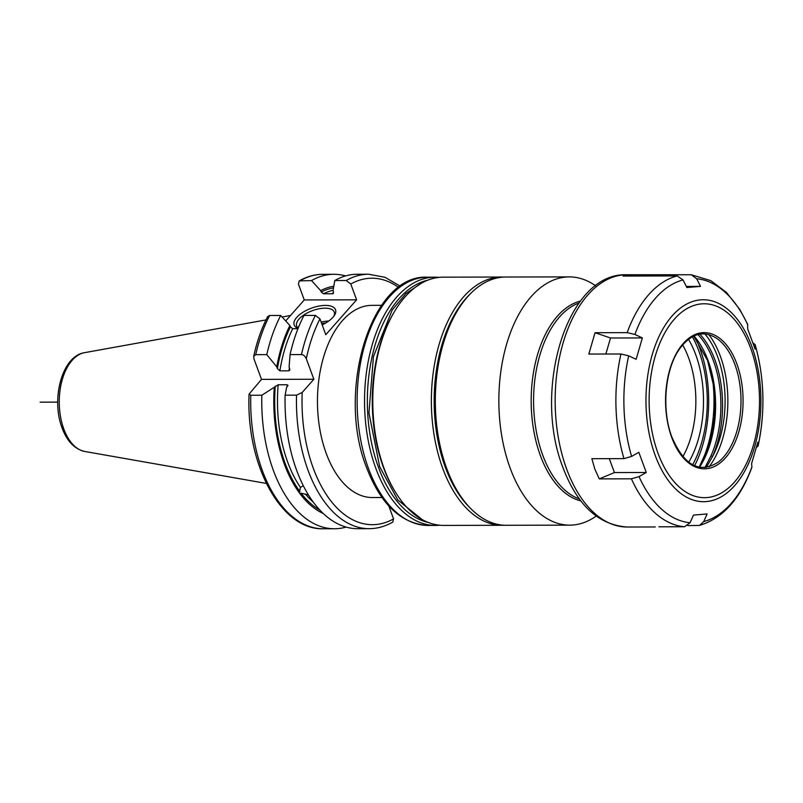 <?xml version="1.0" encoding="UTF-8"?>
<svg xmlns="http://www.w3.org/2000/svg" width="803" height="803" viewBox="0 0 803 803"><rect width="100%" height="100%" fill="white"/><g stroke="black" fill="none" stroke-linecap="round" stroke-linejoin="round"><path stroke-width="1.2" d="M382.007 497.519L372.371 497.539A96.099 54.704 -90.1 0 1 326.239 453.454A96.099 54.704 -90.1 0 1 324.061 355.468A96.099 54.704 -90.1 0 1 371.96 305.351L381.596 305.321M288.026 385.37L286.611 387.317L285.125 395.176A127.225 72.431 89.9 0 0 357.747 528.705L369.149 528.675C377.3 528.635 385.179 526.437 392.777 522.08L393.56 518.899L388.782 505.93M285.125 395.176L296.528 395.156L302.189 392.456L313.853 379.257L306.304 358.74A123.22 70.152 -90.1 0 1 319.965 318.881L325.797 334.721L356.602 299.83L350.77 283.991L346.203 280.518A127.225 72.431 -90.1 0 1 368.597 274.224L384.968 277.276L400.346 286.229M319.965 318.881L315.398 315.408L303.996 315.428A127.225 72.431 89.9 0 0 290.074 354.595L301.476 354.565C303.514 354.765 305.12 356.161 306.304 358.74M287.604 386.183L287.223 384.757L278.169 384.778L261.838 395.227L250.767 395.257L249.081 394.112L261.507 379.367L253.959 358.851L253.688 356.351L255.715 354.665A127.225 72.431 -90.1 0 1 269.637 315.509L280.709 315.479L289.873 325.516L290.385 326.911L292.683 328.668L297.973 328.658M269.637 315.509L267.64 316.613C261.567 328.377 256.91 341.626 253.688 356.351M368.597 274.224L357.194 274.245A127.225 72.431 89.9 0 0 334.801 280.538L346.203 280.518M261.507 379.367L313.853 379.257M255.715 354.665L266.787 354.645L276.764 366.871L277.406 368.617L279.866 370.845L288.919 370.825L289.913 369.892L289.1 366.841L290.074 354.595M333.787 286.239A115.712 65.866 89.9 0 0 320.678 290.626L321.2 292.021L323.489 293.778L332.542 293.757L333.536 291.991L333.024 290.596L334.801 280.538M333.486 293.296A112.109 63.828 -90.1 0 0 332.542 293.757L333.104 293.627M308.523 495.039L301.065 493.132L300.513 494.397A115.712 65.866 89.9 0 0 323.348 513.549M274.265 387.337A115.712 65.866 89.9 0 0 299.368 492.871L300.412 487.401L303.333 485.735M300.362 487.501L300.412 487.401A112.109 63.828 89.9 0 1 278.169 384.778M289.873 325.516A115.712 65.866 89.9 0 0 276.764 366.871M280.709 315.479A127.225 72.431 89.9 0 0 266.787 354.645M345.561 275.921A127.225 72.431 89.9 0 0 333.918 274.295A127.225 72.431 89.9 0 0 311.514 280.588L320.678 290.626M300.513 494.397L299.368 492.871M261.838 395.227A127.225 72.431 89.9 0 0 334.47 528.755A127.225 72.431 89.9 0 0 346.103 527.079M285.707 320.949L304.257 299.941L298.435 284.101L299.218 280.92L311.514 280.588M304.257 299.941L356.602 299.83M298.104 328.317A22.022 9.777 159.8 0 1 296.759 317.366A22.022 9.777 159.8 0 1 323.81 305.461A22.022 9.777 159.8 0 1 334.49 315.278A22.022 9.777 159.8 0 1 332.964 317.295A22.022 9.777 159.8 0 1 322.174 324.864M298.254 327.945A20.025 8.893 159.8 0 1 296.688 325.928A20.025 8.893 159.8 0 1 299.017 319.052A20.025 8.893 -20.2 0 1 318.932 308.824A20.025 8.893 -20.2 0 1 334.269 312.106A20.025 8.893 -20.2 0 1 333.827 316.241M439.592 525.212A124.124 70.664 -90.1 0 1 435.477 525.433A124.124 70.664 -90.1 0 1 375.884 468.49A124.124 70.664 89.9 0 1 373.064 341.927A124.124 70.664 89.9 0 1 434.935 277.186L427.527 277.196A124.124 70.664 89.9 0 0 365.656 341.948A124.124 70.664 89.9 0 0 368.477 468.51A124.124 70.664 -90.1 0 0 428.069 525.453C401.289 523.837 380.813 504.595 366.64 467.727C335.935 391.432 371.006 273.853 427.527 277.196M439.05 277.386A124.124 70.664 89.9 0 0 434.935 277.186M427.748 280.187A122.126 69.52 89.9 0 0 378.494 467.406A122.126 69.52 -90.1 0 0 428.27 522.452M457.248 490.814L456.556 489.659A122.528 69.751 -90.1 0 1 446.117 467.476A122.528 69.751 89.9 0 1 456.174 312.859L456.857 311.705A124.124 70.664 89.9 0 0 446.669 468.34A124.124 70.664 -90.1 0 0 457.248 490.814A124.124 70.664 -90.1 0 0 506.251 525.282L569.789 525.142A124.124 70.664 -90.1 0 1 510.196 468.199A124.124 70.664 89.9 0 1 507.376 341.636A124.124 70.664 89.9 0 1 569.247 276.894L505.709 277.025A124.124 70.664 89.9 0 0 456.857 311.705M595.645 285.808A124.124 70.664 89.9 0 0 569.247 276.894M596.147 516.108A124.124 70.664 -90.1 0 1 569.789 525.142M703.739 521.559L699.473 525.423C722.69 518.377 740.135 499.085 751.809 467.537L751.879 467.035A122.126 69.52 -90.1 0 1 703.739 521.559L707.122 513.94L693.461 515.104L690.088 522.713L684.497 526.748L658.861 526.808M631.409 478.819L599.289 478.889L594.832 469.103L591.861 458.694L623.971 458.623L631.6 456.425L638.837 452.3L646.264 472.495L639.027 476.631L631.409 478.819A126.131 71.798 -90.1 0 0 684.497 526.748M699.473 525.423L687.83 525.614M751.879 467.035L751.618 463.542L757.841 442.182L758.082 446.036L756.577 447.261M753.154 343.082L755.121 344.567L755.141 349.185L747.713 328.979L747.613 324.161L739.724 309.346L726.414 292.392L710.816 280.659L691.343 274.787L696.703 278.782L700.517 286.38L686.294 286.41M642.36 337.933L636.137 359.302L628.679 355.819L620.94 353.993L588.82 354.063L595.053 332.703L627.163 332.633L634.902 334.46L642.36 337.933L610.521 338.003L595.053 332.703M700.517 286.38L686.856 287.534L683.042 279.936L677.22 275.931L623.058 276.051L632.894 274.746L690.881 274.767M699.835 334.118A83.281 47.417 -90.1 0 1 712.472 456.646L706.359 467.406M704.934 333.907A81.033 46.132 89.9 0 1 712.472 456.646A1.204 0.612 -155.9 0 0 710.946 455.903L704.974 467.557M712.351 377.48A97.103 55.277 -90.1 0 1 699.182 467.175L709.501 444.42L714.66 416.657L713.987 387.437L707.563 360.467L693.692 336.055M695.649 338.404A97.103 55.277 -90.1 0 1 698.931 345.983A97.103 55.277 -90.1 0 1 699.804 348.281C711.87 380.361 711.619 423.944 699.172 455.492A97.103 55.277 -90.1 0 1 694.615 465.72M646.264 472.495L614.425 472.565L609.306 458.654M614.425 472.565L599.289 478.889M605.853 354.023L610.521 338.003M637.672 276.021L636.709 274.887M443.166 277.165A124.124 70.664 89.9 0 0 394.313 311.845A124.124 70.664 89.9 0 0 384.115 468.48A124.124 70.664 -90.1 0 0 394.705 490.954A124.124 70.664 -90.1 0 0 443.708 525.413L502.297 525.292A124.124 70.664 -90.1 0 1 442.714 468.35A124.124 70.664 89.9 0 1 439.893 341.787A124.124 70.664 89.9 0 1 501.765 277.035L443.166 277.165M503.742 277.085A124.124 70.664 89.9 0 0 501.765 277.035M504.274 525.232A124.124 70.664 -90.1 0 1 502.297 525.292M394.705 490.954L393.841 489.509A122.126 69.52 -90.1 0 1 383.432 467.396A122.126 69.52 89.9 0 1 393.46 313.29L394.313 311.845M469.936 294.239A122.126 69.52 89.9 0 0 445.314 467.266A122.126 69.52 -90.1 0 0 470.397 508.229M57.716 402.122L40.15 402.162M302.189 392.456A123.22 70.152 89.9 0 0 393.56 518.899M398.639 287.454A123.22 70.152 89.9 0 0 350.77 283.991M301.476 354.565A127.225 72.431 -90.1 0 1 315.398 315.408M369.149 528.675A127.225 72.431 -90.1 0 1 296.528 395.156M289.441 367.754A112.109 63.828 89.9 0 0 288.919 370.825M287.062 386.805A112.109 63.828 -90.1 0 1 287.223 384.757M292.683 328.668A112.109 63.828 89.9 0 0 279.866 370.845M305.321 493.945A112.109 63.828 89.9 0 0 313.351 502.166M333.084 290.295A112.109 63.828 89.9 0 0 323.489 293.778M290.385 326.911A114.116 64.963 89.9 0 0 277.406 368.617M320.016 510.196A114.116 64.963 -90.1 0 1 301.065 493.132M321.2 292.021A114.116 64.963 -90.1 0 1 333.506 287.886M299.921 491.607A114.116 64.963 -90.1 0 1 275.258 386.213M299.218 280.92C306.816 276.563 314.686 274.365 322.836 274.325A127.225 72.431 89.9 0 0 300.442 280.608M250.767 395.257A127.225 72.431 89.9 0 0 323.388 528.775L334.47 528.755M266.345 483.426L84.757 451.467A49.645 28.266 -90.1 0 1 63.778 428.932A49.645 28.266 -90.1 0 1 84.546 352.668L265.984 319.915M64.33 430.368A44.898 25.555 -90.1 0 1 62.674 426.363M328.808 320.989A20.025 8.893 -20.2 0 0 321.18 322.184M325.908 322.886A18.82 8.361 -20.2 0 0 321.742 323.709M580.91 500.931A100.897 57.445 -90.1 0 1 540.389 455.592A100.897 57.445 89.9 0 1 580.479 301.055M579.023 303.002A99.963 56.903 89.9 0 0 542.708 455.08A99.963 56.903 -90.1 0 0 579.445 498.984M626.691 274.767A126.131 71.798 89.9 0 0 563.816 340.552A126.131 71.798 89.9 0 0 566.687 469.163A126.131 71.798 -90.1 0 0 627.233 527.019C598.636 525.021 577.216 505.217 562.993 467.597C532.379 390.619 566.547 272.327 626.691 274.767L632.613 274.746M755.181 345.069A122.126 69.52 -90.1 0 1 758.102 445.675M751.688 346.083A100.957 57.475 -90.1 0 1 734.675 485.614A100.957 57.475 -90.1 0 1 655.188 455.371A100.957 57.475 89.9 0 1 672.201 315.84A100.957 57.475 89.9 0 1 751.688 346.083M690.088 522.713A122.126 69.52 -90.1 0 1 639.027 476.631M620.94 353.993A126.131 71.798 89.9 0 0 623.971 458.623M628.679 355.819A122.126 69.52 89.9 0 0 631.6 456.425M677.22 275.931A126.131 71.798 89.9 0 0 627.163 332.633M683.042 279.936A122.126 69.52 89.9 0 0 634.902 334.46M747.754 324.864A122.126 69.52 89.9 0 0 696.703 278.782M750.654 348.241A96.952 55.196 89.9 0 0 674.329 319.203A96.952 55.196 89.9 0 0 657.988 453.203A96.952 55.196 -90.1 0 0 734.313 482.252A96.952 55.196 -90.1 0 0 750.654 348.241M671.78 437.575A68.084 38.755 -90.1 0 1 683.253 343.473A68.084 38.755 -90.1 0 1 736.853 363.869A68.084 38.755 -90.1 0 1 725.38 457.971A68.084 38.755 -90.1 0 1 671.78 437.575M717.962 339.237A67.04 38.163 -90.1 0 1 734.875 364.442A67.04 38.163 -90.1 0 1 718.233 462.147C699.694 473.941 684.256 465.61 671.92 437.163C661.361 409.831 664.884 369.39 679.499 349.014C691.413 332.934 704.231 329.672 717.962 339.237M708.808 334.59A82.418 46.915 -90.1 0 1 720.331 356.161A82.418 46.915 -90.1 0 1 709.099 466.834M699.523 467.246A82.087 46.725 89.9 0 0 708.116 360.698A82.087 46.725 89.9 0 0 693.933 335.945M697.897 334.53A82.087 46.725 -90.1 0 1 713.385 360.688A82.087 46.725 -90.1 0 1 710.946 455.903M692.377 336.728A91.954 52.346 89.9 0 1 698.881 351.062A91.954 52.346 -90.1 0 1 692.658 464.776M688.472 339.278A85.299 48.561 89.9 0 1 695.709 354.655A85.299 48.561 -90.1 0 1 688.733 462.237M682.64 344.878A79.356 45.179 89.9 0 1 688.613 357.887A79.356 45.179 -90.1 0 1 682.881 456.656M322.836 274.325L333.918 274.295M249.081 394.112C245.859 463.923 280.638 530.281 323.388 528.775M84.757 451.467C74.538 449.048 66.99 441.228 62.112 428.019C50.96 399.432 61.791 356.03 84.546 352.668M282.104 317.004L290.535 315.479M435.477 525.433L428.069 525.453M655.278 526.959L627.233 527.019M755.121 344.567C764.426 377.721 765.41 411.537 758.082 446.036M699.814 348.311L698.931 345.983M421.555 283.168L405.856 293.617L392.195 310.008L373.435 356.612L368.958 412.923L379.668 466.704L397.806 499.988L422.067 519.511"/></g></svg>

